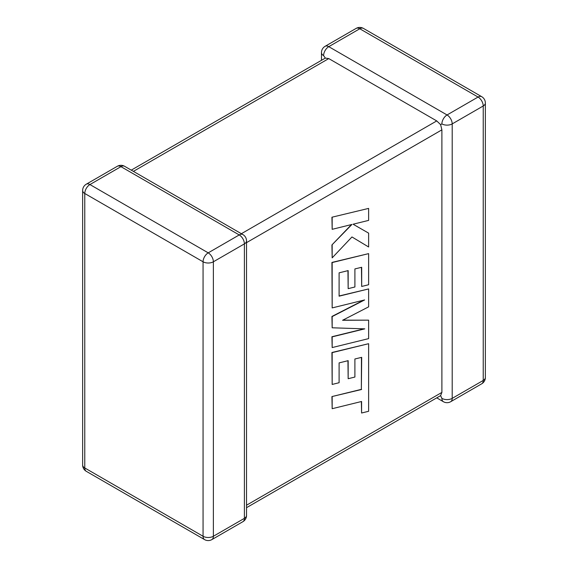 <?xml version="1.0" encoding="UTF-8"?>
<svg xmlns="http://www.w3.org/2000/svg" width="568" height="568" viewBox="0 0 568 568"><rect width="100%" height="100%" fill="white"/><g stroke="black" fill="none" stroke-linecap="round" stroke-linejoin="round"><path stroke-width="0.85" d="M441.89 398.374A7.299 4.21 -60 0 0 443.402 401.711A7.299 7.299 0 0 0 450.694 401.711A7.299 4.21 -120 0 0 452.206 398.374L483.226 380.461L483.226 105.989L452.206 123.895L452.206 398.374A7.299 4.21 180 0 1 441.89 398.374L440.605 395.626L246.533 507.671M246.533 505.208L441.89 392.417L440.605 395.626M441.89 123.895A7.299 4.21 -60 0 1 447.051 114.963L478.071 97.05L359.785 28.762L328.765 46.668L447.051 114.963A7.299 4.21 -120 0 1 452.206 123.895A7.299 4.21 -0 0 1 441.89 123.895L440.605 124.641L441.89 129.852L246.533 242.642M321.467 60.329L321.467 52.625A7.299 4.21 180 0 0 323.604 55.607L325.343 58.092L328.765 58.582L436.735 120.92L440.605 124.641M441.89 392.417L441.89 129.852M361.454 357.4L361.354 389.357L331.932 396.578L332.166 408.704L361.589 401.484L361.589 413.014L361.354 401.54M361.589 413.014L368.625 411.282L368.625 343.697L332.166 352.636L332.166 384.444L339.103 382.711L339.103 362.895L348.163 360.652L348.163 378.714L354.901 377.045L354.901 358.976L361.688 357.343L361.354 389.357M361.589 389.492L331.932 396.578M332.166 396.712L332.166 408.704M368.625 343.697L331.932 352.501L332.166 384.444M347.935 360.708L348.163 378.714M368.625 320.16L342.575 320.281L368.625 306.855L368.625 288.927L339.103 296.176L339.103 272.839L348.163 270.588L348.163 288.65L354.908 286.982L354.908 268.912L361.688 267.279L361.688 286.457L368.625 284.731L368.625 253.626L332.166 262.558L332.166 307.92L364.628 299.939L332.166 316.582L332.166 327.8L364.784 328.851L332.166 336.867L332.166 347.566L368.625 338.62L368.625 320.16L342.838 320.146M368.625 288.927L339.103 295.985M347.935 270.645L348.163 288.65M361.454 267.329L361.688 286.457M368.625 253.626L331.932 262.43L332.166 307.92M363.69 300.167L331.932 316.447L332.166 327.8M364.102 328.829L331.932 336.739L332.166 347.566M368.625 208.399L331.932 217.217L332.166 229.323L351.961 224.445L331.932 244.922L332.166 257.865L351.961 236.955L368.625 246.988L368.625 233.136L353.076 224.218L368.625 220.391L368.625 208.399L331.932 217.217M332.166 217.352L332.166 229.323M351.493 224.559L331.932 244.922M332.166 245.049L332.166 257.865M351.961 236.955L368.625 246.988M368.625 233.136L353.076 224.218M328.765 58.582L133.402 171.373M241.372 233.711L436.735 120.92M239.234 234.939L120.948 166.651L89.929 184.557L208.215 252.852L239.234 234.939A7.299 4.21 60 0 1 244.396 243.878L213.376 261.784L213.376 536.263L244.396 518.35L244.396 243.878A7.299 4.21 0 0 0 246.533 240.896A7.299 7.299 0 0 0 242.884 234.577A7.299 4.21 -60 0 0 239.234 234.939M84.774 193.496L84.774 467.968L203.06 536.263L203.06 261.784L84.774 193.496A7.299 4.21 -60 0 1 89.929 184.557A7.299 4.21 60 0 0 86.286 184.195A7.299 7.299 0 0 0 82.637 190.514A7.299 4.21 0 0 0 84.774 193.496M203.06 261.784A7.299 4.21 0 0 0 213.376 261.784A7.299 4.21 60 0 0 208.215 252.852A7.299 4.21 -60 0 0 203.06 261.784M211.864 539.6A7.299 4.21 60 0 0 213.376 536.263A7.299 4.21 180 0 1 203.06 536.263A7.299 4.21 -60 0 0 204.565 539.6A7.299 7.299 0 0 0 211.864 539.6L242.884 521.694A7.299 7.299 0 0 0 246.533 515.375A7.299 4.21 180 0 1 244.396 518.35A7.299 4.21 60 0 1 242.884 521.694M84.774 467.968A7.299 4.21 180 0 1 82.637 464.993A7.299 7.299 0 0 0 86.286 471.312A7.299 4.21 -60 0 1 84.774 467.968M86.286 184.195L117.306 166.289A7.299 4.21 60 0 1 120.948 166.651A7.299 4.21 -60 0 1 124.598 166.289L242.884 234.577M485.363 377.486A7.299 4.21 180 0 1 483.226 380.461A7.299 4.21 -120 0 1 481.714 383.805A7.299 7.299 0 0 0 485.363 377.486L485.363 103.007A7.299 7.299 0 0 0 481.714 96.688A7.299 4.21 -60 0 0 478.071 97.05A7.299 4.21 -120 0 1 483.226 105.989A7.299 4.21 0 0 0 485.363 103.007M363.435 28.4A7.299 7.299 0 0 0 356.136 28.4A7.299 4.21 -120 0 1 359.785 28.762A7.299 4.21 -60 0 1 363.435 28.4L481.714 96.688M323.604 55.607A7.299 4.21 -60 0 1 328.765 46.668A7.299 4.21 -120 0 0 325.116 46.306L356.136 28.4M82.637 190.514L82.637 464.993M86.286 471.312L204.565 539.6M246.533 515.375L246.533 240.896M124.598 166.289A7.299 7.299 0 0 0 117.306 166.289M450.694 401.711L481.714 383.805M443.402 401.711L436.735 397.863M325.116 46.306A7.299 7.299 0 0 0 321.467 52.625M325.343 58.092L131.265 170.137"/></g></svg>
